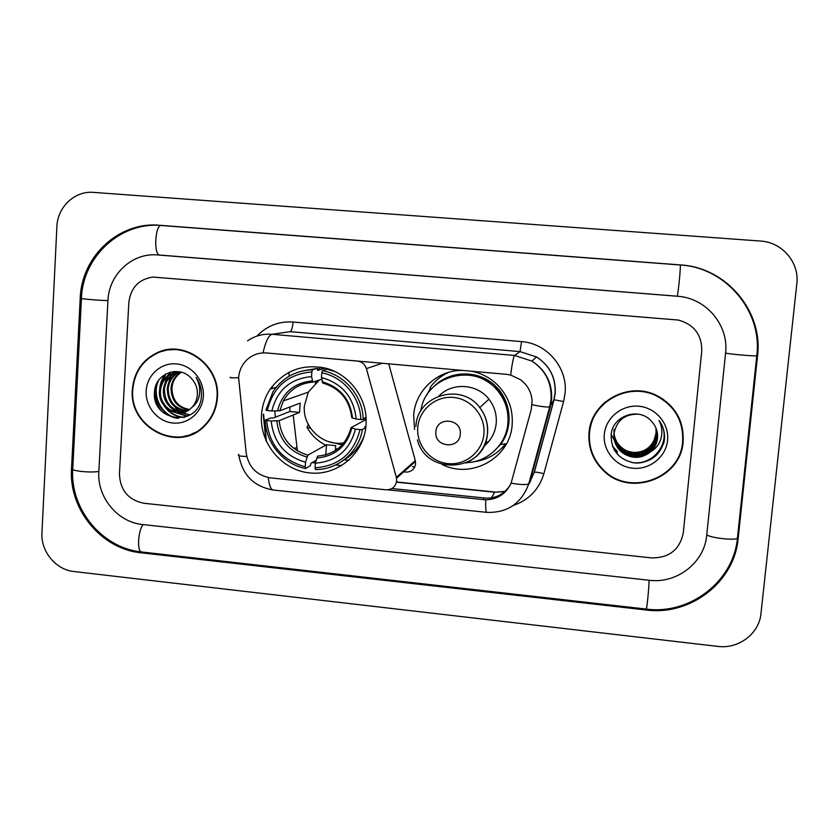 <?xml version="1.0" encoding="UTF-8"?>
<svg xmlns="http://www.w3.org/2000/svg" width="839" height="839" viewBox="0 0 839 839"><rect width="100%" height="100%" fill="white"/><g stroke="black" fill="none" stroke-linecap="round" stroke-linejoin="round"><path stroke-width="1.26" d="M406.37 472.105C411.634 471.791 414.707 469.032 415.599 463.82L415.295 460.621L388.719 363.801M357.687 361.032L357.487 361.085C361.987 361.724 364.955 364.241 366.412 368.625L396.344 477.328L396.679 480.82C395.599 486.84 392.002 489.829 385.909 489.808L270.557 477.894C256.807 475.43 248.69 467.197 246.194 453.186L238.622 377.676C239.188 370.46 242.052 364.43 247.201 359.564C252.791 354.635 259.314 352.443 266.76 352.967L506.557 374.341L510.647 375.033L520.652 379.752C527.532 385.091 531.349 392.033 532.125 400.581L531.255 409.463L511.098 483.17C505.99 493.909 497.527 499.457 485.729 499.834L387.754 489.829M261.474 415.011C259.419 443.244 281.894 470.27 309.738 472.934C337.54 476.028 364.105 453.731 366.066 425.09L366.119 417.853C364.829 395.421 348.636 374.855 327.346 368.594C303.718 363.172 284.673 370.009 270.21 389.118C265.061 396.931 262.146 405.562 261.474 415.011M471.119 371.174C481.722 373.177 490.825 378.074 498.408 385.835C508.57 396.889 513.153 409.841 512.168 424.712C510.343 457.937 471.245 479.677 442.017 464.387M414.571 429.432L413.669 415.368C415.148 390.743 437.402 369.957 462.331 370.387M498.744 451.015L506.462 443.779M312.202 462.604L315.443 462.929M335.663 464.974L341.788 465.593M403.716 471.854L405.719 472.063M444.177 373.869L436.102 380.665M430.397 388.111L426.873 395.043M315.842 382.049L316.397 380.99M272.224 386.318L272.444 388.436M274.773 410.984L275.412 417.151M357.487 361.085L266.76 352.967M312.056 380.885L311.447 382.196M132.352 389.506C128.524 427.481 178.235 453.28 204.16 426.39C212.11 418.64 216.525 409.044 217.406 397.581C220.531 366.129 185.608 339.596 158.099 352.286C142.588 359.491 133.999 371.908 132.352 389.506M183.678 436.406L190.935 434.791M589.02 432.861C588.003 447.669 592.869 460.307 603.629 470.763C629.68 497.202 680.911 478.985 683.124 441.796C684.121 421.084 675.364 405.677 656.853 395.578C628.505 380.822 590.771 401.902 589.02 432.861M589.167 432.012C588.527 439.321 589.565 446.39 592.303 453.207M682.6 442.069L682.736 440.884C683.512 432.704 682.191 424.849 678.772 417.34M247.536 340.854C254.909 335.799 263.089 333.618 272.056 334.289C268.669 335.191 265.659 341.379 263.037 352.883L267.022 352.915M510.49 484.502C505.005 493.479 497.076 498.041 486.704 498.209L391.865 488.539M701.74 351.195C702.012 334.897 694.199 324.515 678.3 320.037L152.897 277.059C138.771 279.219 130.758 287.683 128.849 302.428L119.432 473.836C120.092 490.154 128.22 499.96 143.805 503.243L651.379 557.883C669.123 558.092 679.758 549.744 683.292 532.817L701.74 351.195C702.012 334.897 694.199 324.515 678.3 320.037L152.897 277.059C138.771 279.219 130.758 287.683 128.849 302.428L119.432 473.836C120.092 490.154 128.22 499.96 143.805 503.243L651.379 557.883C669.123 558.092 679.758 549.744 683.292 532.817L701.74 351.195M168.901 349.485L161.707 351.468M176.484 349.318L168.922 349.947M216.965 397.539C220.059 366.381 185.419 340.11 158.193 352.737C142.882 359.889 134.418 372.159 132.782 389.548C128.996 427.093 178.12 452.641 203.804 426.107C211.701 418.43 216.084 408.908 216.965 397.539M189.174 409.799C177.302 407.901 171.25 400.602 171.009 387.891C171.785 380.99 175.131 375.736 181.046 372.117M189.572 409.505C178.004 407.387 172.131 400.109 171.943 387.67C172.666 381.042 175.833 375.893 181.444 372.233M187.527 410.837C174.491 409.946 167.737 402.584 167.255 388.761C168.104 381.546 171.659 376.145 177.91 372.568L179.483 371.834M187.946 410.596C175.194 409.432 168.618 402.091 168.199 388.541C169.048 381.336 172.593 375.945 178.833 372.38L179.924 371.855M185.786 411.676C173.83 414.172 162.063 402.395 163.437 389.653C164.287 382.374 167.873 376.931 174.187 373.324L177.564 371.939M186.237 411.488C172.383 411.456 165.105 404.104 164.402 389.432C165.252 382.164 168.828 376.732 175.12 373.135L178.036 371.897M191.995 407.303C195.246 403.79 197.05 399.574 197.406 394.655C197.658 388.488 195.697 383.129 191.523 378.588C179.777 364.483 155.781 373.156 154.586 390.89C150.391 422.017 198.591 427.838 201.35 397.287L201.486 395.746C201.811 389.013 200.007 382.899 196.053 377.393C199.283 383.129 200.406 389.065 199.399 395.19C198.413 400.392 195.948 404.429 191.995 407.303L189.939 409.212C178.13 419.636 157.323 407.429 159.557 390.565C160.417 383.213 164.025 377.728 170.39 374.089L179.85 371.834M184.433 412.19C172.131 415.861 159.032 403.769 160.532 390.334C161.392 383.004 164.989 377.529 171.345 373.9L176.138 372.138M146.185 390.827C145.178 406.579 157.68 421.629 172.928 423.024C188.177 424.649 202.482 412.138 203.353 396.249C204.443 380.382 191.774 365.175 176.421 363.895C161.088 362.375 146.961 375.054 146.185 390.827M190.747 434.382L197.668 431.414M178.602 418.252C162.116 416.731 151.051 395.651 158.655 380.34M184.653 417.308C177.218 416.836 171.114 413.774 166.353 408.111M160.606 385.573L166.028 373.858M187.663 416.154L177.102 412.966M176.148 412.389L169.898 406.8M164.35 385.08L167.401 376.606M168.062 375.526L170.726 372.034M189.929 414.938L182.346 412.736M182.157 412.641L180.679 411.844M179.703 411.257L173.379 405.489M168.041 384.619L171.072 375.945M171.733 374.844L174.271 371.467M177.039 418.221C161.801 416.123 151.46 396.962 157.407 382.28M184.171 417.444C175.414 416.836 168.608 412.778 163.731 405.258M159.672 389.495C159.913 384 161.791 378.913 165.304 374.267M187.349 416.301L176.211 412.851M175.078 412.127L167.223 403.727M163.479 389.212L166.552 377.403M167.286 376.103L170.223 372.159M189.666 415.095L181.822 412.83M181.57 412.704L179.787 411.729M178.634 410.984L170.642 402.185M167.234 388.992L170.223 376.753M170.967 375.432L173.862 371.499M154.418 393.481C155.246 399.962 157.585 405.835 161.445 411.1M678.394 417.675C673.707 407.764 666.397 400.339 656.455 395.4L656.171 395.263M605.443 401.839C596.214 409.935 590.95 420.014 589.649 432.054M682.631 441.744C683.617 421.283 674.976 406.045 656.696 396.039C628.652 381.388 591.243 402.238 589.502 432.903C588.496 447.596 593.33 460.118 604.007 470.469C629.816 496.573 680.439 478.524 682.631 441.744M655.962 428.058L656.077 433.008L654.368 439.279C651.851 445.394 647.414 449.536 641.048 451.707M634.756 452.819L623.513 450.312M617.147 445.572L611.159 434.245M654.368 439.279L656.056 432.945L655.941 428.005M656.213 428.677L656.434 434.329C655.49 450.207 633.938 458.639 621.867 448.057C617.273 444.261 614.651 439.374 614.001 433.375M613.991 433.207L614.022 429.683M656.15 428.519L656.35 433.994C655.406 449.84 633.906 458.262 621.856 447.701C617.315 443.957 614.704 439.133 614.022 433.207M614.001 433.039L614.022 429.358M656.444 429.316L656.801 435.672C655.846 451.697 634.106 460.192 621.919 449.515C616.162 444.565 613.529 438.378 614.012 430.973M656.392 429.159L656.706 435.336C655.762 451.319 634.064 459.803 621.909 449.148C616.162 444.209 613.529 438.042 614.012 430.648M656.664 429.967L657.178 437.046C656.213 453.207 634.274 461.775 621.982 451.004C616.172 446.002 613.508 439.762 613.991 432.284M656.612 429.799L657.084 436.7C656.119 452.819 634.232 461.377 621.961 450.627C616.172 445.635 613.508 439.416 614.001 431.959M651.054 451.508C654.787 447.837 656.937 443.432 657.514 438.273C658.007 431.812 656.025 426.191 651.557 421.398C639.381 406.59 612.806 415.588 611.17 434.193C610.782 449.819 618.374 459.373 633.938 462.866C649.627 463.254 659.716 456.059 664.205 441.283L664.404 439.678C665.012 432.62 663.23 426.191 659.045 420.402C662.013 426.39 662.632 432.578 660.88 438.965C659.255 444.376 655.983 448.55 651.054 451.508C641.73 458.933 632.061 459.269 622.035 452.515C616.172 447.46 613.487 441.167 613.98 433.627C616.665 420.37 624.856 413.889 638.563 414.183M657.461 438.084C656.486 454.35 634.399 462.981 622.024 452.127C616.172 447.093 613.498 440.811 613.98 433.291M604.311 434.308C602.643 450.816 615.962 466.673 632.837 468.214C649.69 470.008 666.03 456.972 667.571 440.318C669.365 423.685 655.836 407.66 638.846 406.233C621.877 404.566 605.737 417.78 604.311 434.308M663.083 428.1C664.771 433.396 664.949 438.577 663.607 443.632M662.915 427.617C669.144 445.824 651.2 466.222 631.62 462.467M614.494 450.438L617.41 453.07L614.169 449.882M612.617 446.631L617.389 451.592L612.47 446.233M662.946 427.701C668.84 444.691 653.413 464.282 635.06 462.981M319.334 380.036L308.312 392.138L304.379 405.845C302.271 427.187 323.172 446.757 343.938 442.803M365.814 427.607L362.427 429.558L360.036 429.589C353.995 453.301 338.998 466.033 315.044 467.805L315.37 463.191C336.565 461.429 349.915 450.082 355.432 429.138L351.038 427.67L366.192 419.448M316.135 460.286L310.975 463.317L310.472 465.593L305.553 468.529L305.218 466.809C282.019 460.233 269.162 444.817 266.666 420.528L271.186 420.968C273.577 442.468 285.029 456.217 305.543 462.205L307.84 455.137L326.507 444.754L335.715 445.666L335.359 450.564M311.867 371.929L312.475 369.768C295.559 370.481 282.376 377.833 272.916 391.823L265.9 410.177L267.326 410.554C273.021 386.947 287.861 374.068 311.867 371.929L311.542 376.596C290.315 378.662 277.08 390.125 271.857 410.984L279.817 410.785L300.184 403.098L299.544 412.431L279.146 420.706L271.186 420.968M323.781 367.671L320.236 369.6M312.475 369.768L317.331 368.394L317.541 370.387L325.49 368.08M331.468 369.999L330.87 370.177M316.439 380.969L315.233 383.213M365.972 426.139L364.724 426.852L365.877 427.072M266.666 420.528L265.229 420.14L270.787 417.979L273.22 418.011L289.864 411.498L289.937 406.967M335.243 371.635L327.074 369.275L322.375 370.66L321.777 372.831C343.235 376.784 360.445 397.361 360.791 419.51L363.182 419.5L363.161 418.892C362.637 395.903 344.651 374.676 322.375 370.66M343.34 460.412C353.104 454.696 360.046 446.463 364.178 435.735M363.182 419.5L366.119 417.916M315.044 467.805L315.359 469.525C337.897 469.85 358.735 452.336 362.427 429.558M265.229 420.14C265.659 443.034 283.32 464.261 305.553 468.529M360.791 419.51L356.176 419.07C353.827 397.267 342.249 383.413 321.452 377.508L321.777 372.831M355.432 429.138L360.036 429.589M305.543 462.205L305.218 466.809M321.452 377.508L322.816 383.004M322.711 383.014C339.847 388.174 349.538 399.721 351.761 417.675L356.176 419.07M350.996 427.88C346.15 444.995 335.023 454.402 317.624 456.112L315.37 463.191M326.308 454.696L325.029 455.042M317.331 368.394L302.858 370.859M271.857 410.984L267.326 410.554M321.725 379.259L312.874 382.112L311.542 376.596M289.864 411.498L299.544 412.431M326.507 444.754L325.805 454.591M358.033 449.484L356.009 449.809M342.155 444.88L328.101 441.492M310.514 428.205L306.959 427.292L308.511 424.23M317.572 369.926L320.823 367.104M460.265 434.172C462.132 418.525 436.521 416.113 435.871 431.823C434.004 447.397 459.531 449.914 460.265 434.172M483.642 446.505C491.035 440.517 495.23 432.746 496.227 423.202C496.856 414.309 494.423 406.307 488.938 399.196C477.181 383.675 452.273 382.112 439.038 395.903M466.799 462.646C487.837 461.985 506.42 444.24 507.92 423.045C508.78 410.344 505.005 399.165 496.594 389.495C473.804 362.081 425.037 376.292 420.832 410.953M500.054 444.492C504.753 437.979 507.469 430.701 508.224 422.657C509.074 409.998 505.319 398.84 496.929 389.202C480.768 373.586 462.698 370.565 442.719 380.119M484.942 443.653L488.959 441.272M492.619 452.557L500.495 444.576L505.623 443.747C497.464 454.098 486.861 460.087 473.804 461.733M448.823 372.275C441.262 375.683 435.042 380.728 430.155 387.387L430.91 389.611M448.32 372.422L446.883 373.187M706.721 535.272L725.567 353.219C728.976 325.868 707.088 299.041 679.265 296.398L155.729 254.804C131.02 253.588 108.808 275.129 107.937 300.645L98.834 471.675C96.967 497.233 117.691 522.298 142.588 524.522L649.155 580.273C676.874 583.923 704.456 562.612 706.721 535.272M796.819 283.76C799.598 262.607 782.21 242.167 760.543 241.055L93.486 192.383C74.818 190.621 57.451 207.023 56.895 226.656L41.95 532.786C40.671 551.401 55.846 569.807 73.916 571.527L717.817 646.397C738.561 649.25 759.222 633.655 760.973 613.519L796.819 283.76M757.523 355.935C763.322 311.112 726.165 267.358 680.429 264.914L159.662 225.261C118.97 221.339 81.456 256.461 80.208 298.285L71.514 468.823C68.672 509.378 101.446 549.094 140.973 552.786L646.208 610.005C690.193 615.973 734.398 582.266 738.142 538.554L757.523 355.935L756.778 355.799C754.964 356.344 728.997 354.089 725.578 353.083M382.301 363.224L366.412 368.625M415.295 460.621L396.344 477.328M256.944 336.093C266.792 325.836 278.831 321.148 293.063 322.019L521.543 341.609L520.033 351.604L290.158 331.646L274.038 334.006M521.543 341.609C547.059 343.235 567.94 368.017 565.077 393.355L563.598 401.524L543.871 473.72C539.026 489.483 528.822 500.075 513.258 505.498M555.072 393.271C555.817 377.655 549.618 365.531 536.467 356.921L520.033 351.604L514.569 355.463L531.936 361.085C545.832 370.198 552.398 383.014 551.611 399.521L550.363 406.464L529.493 483.191L534.107 472.504L553.887 399.846L555.072 393.271M230.62 377.214C228.785 377.865 231.459 378.011 238.622 377.665M510.647 375.033C512.21 363.119 513.52 356.596 514.569 355.463L272.056 334.289L290.158 331.646C291.573 330.881 292.538 327.671 293.063 322.019M485.729 499.834C485.519 508.014 485.833 512.189 486.693 512.356C507.364 513.059 521.376 503.568 528.727 483.893L529.493 483.191M486.63 512.346L273.378 490.039C270.882 489.703 269.183 485.54 268.302 477.559M511.098 483.17C520.369 484.743 526.242 484.984 528.727 483.893L549.681 406.863L554.055 399.752L563.598 401.524M238.811 454.36C237.07 455.64 239.713 456.332 246.739 456.458M532.083 404.755C541.459 406.653 547.322 407.355 549.681 406.863L551.013 399.92C552.02 383.255 545.665 370.303 531.936 361.085L536.467 356.921C549.65 365.489 555.9 377.571 555.219 393.176L554.055 399.752L534.296 472.336C535.712 471.938 538.9 472.399 543.871 473.72M529.933 482.163L529.661 482.782M491.423 497.884L494.706 492.231L504.763 491.581M263.226 414.361L265.953 440.569M396.48 482.173L494.706 492.231L504.973 491.402M483.086 499.677L484.082 498.051M279.146 420.706C281.369 438.472 290.934 449.945 307.84 455.137M352.527 418.168C350.293 399.238 340.162 387.115 322.134 381.787M316.723 458.042C335.139 456.301 346.822 446.348 351.793 428.194M276.818 420.937C279.072 439.626 289.109 451.665 306.917 457.056M312.265 380.875C293.828 382.846 282.229 392.883 277.489 410.984M312.832 382.102C299.722 383.203 289.895 389.474 283.362 400.906L279.817 410.785M307.043 427.45C311.552 435.231 317.782 441.146 325.731 445.194M335.495 448.676L337.498 449.075M357.676 447.701L359.47 447.082M323.581 367.629L320.498 369.443M483.925 433.815C485.571 416.05 471.214 398.945 453.438 397.445C435.682 395.683 419.018 409.81 417.759 427.45C416.249 445.069 430.376 461.974 448.026 463.621C465.655 465.519 482.551 451.602 483.925 433.815M465.876 463.044C478.597 457.213 485.823 447.292 487.574 433.291C488.235 423.758 485.624 415.179 479.74 407.555C461.125 381.944 416.847 395.337 415.913 426.411M492.745 452.452L500.495 444.576C514.129 426.862 511.171 399.364 493.94 384.587C476.877 369.6 449.41 370.607 433.868 386.548M737.523 537.317L737.429 538.166C735.425 540.777 709.909 537.904 706.774 534.737M680.146 264.998L680.156 264.988C681.174 264.17 677.912 297.037 677.063 296.157L677.325 296.209M161.549 225.513L680.156 264.988C725.641 267.4 762.63 311.112 756.778 355.799L737.429 538.166C733.475 581.626 689.763 614.966 646.198 609.072C646.796 610.194 649.155 586.555 649.061 580.263M646.198 609.072L141.76 551.989C136.788 552.408 137.984 529.954 143.238 524.595M81.446 298.506L72.762 468.54C69.228 470.731 90.266 473.07 98.845 471.424M80.208 298.285L81.456 298.254C77.964 298.642 99.327 300.488 107.937 300.582M81.456 298.285C82.746 256.577 120.585 221.548 161.476 225.502C155.079 224.17 153.348 255.297 159.819 255.046L157.963 254.93M737.523 537.285L738.142 538.554M646.124 609.062L646.208 610.005M142.273 552.041L140.973 552.786M72.773 468.393L71.514 468.823M161.497 225.502L159.662 225.261M288.815 372.306L289.214 376.166M293.199 415.001L297.384 450.816M344.305 459.845L348.867 460.307M412.4 466.683L414.781 466.924M293.577 448.183L296.576 447.932M276.178 387.303L270.21 389.118M415.473 461.44L396.543 478.22M603.671 470.144L603.629 470.763M273.199 490.018C253.955 486.589 242.534 475.136 238.937 455.671M529.052 483.694L528.591 484.365M396.522 481.953L494.926 492.021M263.572 414.235L266.424 441.608M160.197 351.971L158.099 352.286M178.833 372.38L177.91 372.568M175.12 373.135L174.187 373.324M171.345 373.9L170.39 374.089M204.821 425.761L203.804 426.107M656.455 395.4L656.696 396.039M366.087 417.329L363.161 418.892M308.312 392.138L283.362 400.906C289.864 389.443 299.701 383.171 312.874 382.112M488.938 399.196L479.74 407.555C485.582 415.211 488.151 423.831 487.428 433.396C485.655 471.749 426.464 476.804 417.403 439.856M158.403 254.951L678.992 296.345M141.76 551.989C102.494 548.297 70.14 509.514 72.72 469.389M678.258 296.198L679.265 296.398"/></g></svg>
